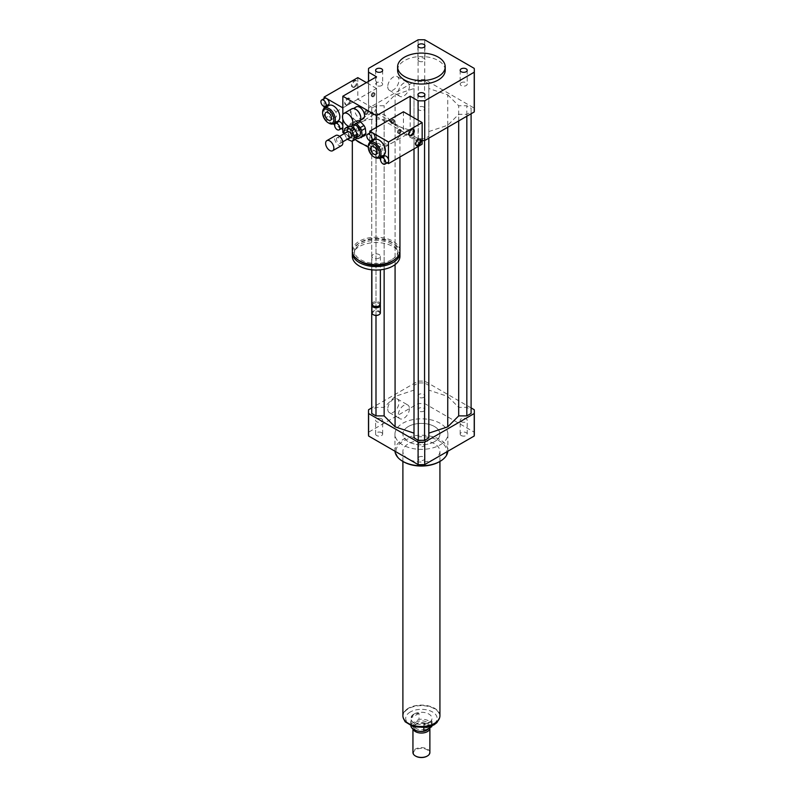 <?xml version="1.0" encoding="UTF-8"?>
<svg xmlns="http://www.w3.org/2000/svg" width="796" height="796" viewBox="0 0 796 796"><rect width="100%" height="100%" fill="white"/><g stroke="black" fill="none" stroke-linecap="round" stroke-linejoin="round"><path stroke-width="0.6" stroke-dasharray="3.98 2.98" d="M461.212 82.684A3.522 2.03 0 0 0 460.178 84.117A3.522 2.03 0 0 0 463.7 86.147A3.522 2.03 0 0 0 467.212 84.117A3.522 2.03 0 0 0 465.043 82.237A3.522 2.03 0 0 0 461.212 82.684M423.9 107.092A3.522 2.03 0 0 0 420.069 106.654A3.522 2.03 0 0 0 417.9 108.525A3.522 2.03 0 0 0 421.412 110.564A3.522 2.03 0 0 0 424.935 108.525A3.522 2.03 0 0 0 423.9 107.092M381.622 85.55A3.522 2.03 0 0 0 382.647 84.117A3.522 2.03 0 0 0 379.135 82.088A3.522 2.03 0 0 0 375.613 84.117A3.522 2.03 0 0 0 377.782 85.998A3.522 2.03 0 0 0 381.622 85.55M418.925 61.143A3.522 2.03 0 0 0 422.756 61.581A3.522 2.03 0 0 0 424.935 59.71A3.522 2.03 0 0 0 421.412 57.68A3.522 2.03 0 0 0 417.9 59.71A3.522 2.03 0 0 0 418.925 61.143M423.9 411.114A3.522 2.03 0 0 0 424.935 409.681A3.522 2.03 0 0 0 421.412 407.651A3.522 2.03 0 0 0 417.9 409.681A3.522 2.03 0 0 0 420.069 411.562A3.522 2.03 0 0 0 423.9 411.114M423.9 397.294A3.522 2.03 180 0 1 420.069 397.731A3.522 2.03 180 0 1 417.9 395.851A3.522 2.03 180 0 1 421.412 393.821A3.522 2.03 180 0 1 424.935 395.851A3.522 2.03 180 0 1 423.9 397.294M461.212 435.531A3.522 2.03 0 0 0 465.043 435.969A3.522 2.03 0 0 0 467.212 434.089A3.522 2.03 0 0 0 463.7 432.059A3.522 2.03 0 0 0 460.178 434.089A3.522 2.03 0 0 0 461.212 435.531M461.212 421.701A3.522 2.03 180 0 1 460.178 420.268A3.522 2.03 180 0 1 463.7 418.238A3.522 2.03 180 0 1 467.212 420.268A3.522 2.03 180 0 1 465.043 422.139A3.522 2.03 180 0 1 461.212 421.701M418.925 457.073A3.522 2.03 0 0 0 417.9 458.506A3.522 2.03 0 0 0 421.412 460.536A3.522 2.03 0 0 0 424.935 458.506A3.522 2.03 0 0 0 422.756 456.625A3.522 2.03 0 0 0 418.925 457.073M418.925 443.243A3.522 2.03 180 0 1 422.756 442.805A3.522 2.03 180 0 1 424.935 444.675A3.522 2.03 180 0 1 421.412 446.705A3.522 2.03 180 0 1 417.9 444.675A3.522 2.03 180 0 1 418.925 443.243M381.622 432.656A3.522 2.03 0 0 0 377.782 432.218A3.522 2.03 0 0 0 375.613 434.089A3.522 2.03 0 0 0 379.135 436.128A3.522 2.03 0 0 0 382.647 434.089A3.522 2.03 0 0 0 381.622 432.656M381.622 418.835A3.522 2.03 180 0 1 382.647 420.268A3.522 2.03 180 0 1 379.135 422.298A3.522 2.03 180 0 1 375.613 420.268A3.522 2.03 180 0 1 377.782 418.388A3.522 2.03 180 0 1 381.622 418.835M409.423 86.286A7.91 4.567 -60 0 1 405.97 94.246A7.91 4.567 -60 0 1 399.871 96.366A7.91 4.567 -60 0 1 398.229 92.744A7.91 4.567 -60 0 1 401.681 84.784A7.91 4.567 -60 0 1 407.781 82.665A7.91 4.567 -60 0 1 409.423 86.286M387.751 86.704A7.91 4.567 120 0 0 389.393 90.316A7.91 4.567 120 0 0 397.303 85.749A7.91 4.567 120 0 0 397.303 76.615A7.91 4.567 120 0 0 391.204 78.734A7.91 4.567 120 0 0 387.751 86.704M409.423 408.617A7.91 4.567 -60 0 1 405.97 416.577A7.91 4.567 -60 0 1 399.871 418.696A7.91 4.567 -60 0 1 398.229 415.074A7.91 4.567 -60 0 1 401.681 407.114A7.91 4.567 -60 0 1 407.781 404.995A7.91 4.567 -60 0 1 409.423 408.617M387.751 409.025A7.91 4.567 120 0 0 389.393 412.646A7.91 4.567 120 0 0 397.303 408.079A7.91 4.567 120 0 0 397.303 398.945A7.91 4.567 120 0 0 391.204 401.065A7.91 4.567 120 0 0 387.751 409.025M358.926 129.698A1.055 0.607 60 0 1 358.399 127.917A1.055 0.607 60 0 1 359.454 129.748A1.055 0.607 60 0 1 358.926 129.698M359.673 129.27A1.055 0.607 60 0 1 359.145 127.489A1.055 0.607 60 0 1 360.2 129.32A1.055 0.607 60 0 1 359.673 129.27M359.265 121.639A7.413 4.279 60 0 1 355.553 121.271A7.413 4.279 60 0 1 350.718 114.743A7.413 4.279 60 0 1 351.852 108.813M360.797 118.027A6.875 3.97 60 0 1 359.374 120.972A6.875 3.97 60 0 1 355.931 120.624A6.875 3.97 60 0 1 351.434 114.564A6.875 3.97 60 0 1 352.489 109.052A6.875 3.97 60 0 1 355.752 109.291M363.115 118.803A6.875 3.97 60 0 1 359.673 118.465A6.875 3.97 60 0 1 355.175 112.405A6.875 3.97 60 0 1 356.23 106.893M397.463 132.076A2.119 1.224 120 0 0 397.9 133.041A2.119 1.224 120 0 0 400.02 131.828A2.119 1.224 120 0 0 400.02 129.38A2.119 1.224 120 0 0 398.388 129.947A2.119 1.224 120 0 0 397.463 132.076M398.209 132.504A2.119 1.224 -60 0 1 399.134 130.375A2.119 1.224 -60 0 1 400.766 129.808A2.119 1.224 -60 0 1 400.766 132.255A2.119 1.224 -60 0 1 398.657 133.479A2.119 1.224 -60 0 1 398.209 132.504M390.727 122.136A2.119 1.224 120 0 0 391.164 123.111A2.119 1.224 120 0 0 393.284 121.888A2.119 1.224 120 0 0 393.284 119.44A2.119 1.224 120 0 0 391.652 120.007A2.119 1.224 120 0 0 390.727 122.136M391.483 122.574A2.119 1.224 -60 0 1 392.398 120.445A2.119 1.224 -60 0 1 394.03 119.878A2.119 1.224 -60 0 1 394.03 122.315A2.119 1.224 -60 0 1 391.921 123.539A2.119 1.224 -60 0 1 391.483 122.574M372.021 95.779A2.119 1.224 -60 0 1 372.946 93.649A2.119 1.224 -60 0 1 374.578 93.082A2.119 1.224 -60 0 1 374.578 95.53A2.119 1.224 -60 0 1 372.458 96.754A2.119 1.224 -60 0 1 372.021 95.779M371.274 95.351A2.119 1.224 120 0 0 371.712 96.316A2.119 1.224 120 0 0 373.831 95.102A2.119 1.224 120 0 0 373.831 92.654A2.119 1.224 120 0 0 372.2 93.222A2.119 1.224 120 0 0 371.274 95.351M365.284 113.5A2.119 1.224 -60 0 1 366.21 111.37A2.119 1.224 -60 0 1 367.842 110.803A2.119 1.224 -60 0 1 367.842 113.241A2.119 1.224 -60 0 1 365.722 114.465A2.119 1.224 -60 0 1 365.284 113.5M364.538 113.062A2.119 1.224 120 0 0 364.976 114.037A2.119 1.224 120 0 0 367.095 112.813A2.119 1.224 120 0 0 367.095 110.365A2.119 1.224 120 0 0 365.464 110.933A2.119 1.224 120 0 0 364.538 113.062M352.329 250.939A23.81 13.751 180 0 1 376.14 237.188A23.81 13.751 180 0 1 399.95 250.939M363.205 144.265A23.81 13.751 0 0 0 392.975 142.444A23.81 13.751 0 0 0 399.95 132.723A23.81 13.751 0 0 0 385.254 120.027A23.81 13.751 0 0 0 359.295 123.002A23.81 13.751 0 0 0 352.329 132.723A23.81 13.751 0 0 0 356.14 140.196M391.483 259.795A21.701 12.527 180 0 1 367.832 262.511A21.701 12.527 180 0 1 354.439 250.939A21.701 12.527 180 0 1 376.14 238.412A21.701 12.527 180 0 1 397.831 250.939A21.701 12.527 180 0 1 391.483 259.795M358.757 260.332A21.701 12.527 180 0 1 354.439 252.839A21.701 12.527 180 0 1 376.14 240.312A21.701 12.527 180 0 1 397.831 252.839A21.701 12.527 180 0 1 393.522 260.332M352.379 251.894A23.81 13.751 180 0 1 376.14 239.089A23.81 13.751 180 0 1 399.89 251.894M352.329 256.292A23.81 13.751 180 0 1 376.14 242.551A23.81 13.751 180 0 1 399.95 256.292M379.135 258.023A4.229 2.448 180 0 1 374.518 258.551A4.229 2.448 180 0 1 371.901 256.292A4.229 2.448 180 0 1 376.14 253.854A4.229 2.448 180 0 1 380.369 256.292A4.229 2.448 180 0 1 379.135 258.023M371.901 304.042A4.229 2.448 180 0 1 376.14 301.594A4.229 2.448 180 0 1 380.369 304.042M373.453 305.933A3.443 1.99 180 0 1 373.702 303.286A3.443 1.99 180 0 1 378.568 303.286A3.443 1.99 180 0 1 378.816 305.933M372.06 304.689A4.229 2.448 180 0 1 373.145 303.604A4.229 2.448 180 0 1 379.135 303.604A4.229 2.448 180 0 1 380.219 304.689M371.901 312.898A4.229 2.448 180 0 1 376.14 310.45A4.229 2.448 180 0 1 380.369 312.898M373.344 314.738A3.701 2.139 180 0 1 373.583 311.783A3.701 2.139 180 0 1 378.697 311.783A3.701 2.139 180 0 1 378.936 314.738M410.189 115.659L410.189 132.504L376.508 151.956L368.279 147.2M355.106 139.599L344.23 133.31M410.189 132.504L376.508 113.062L342.837 132.504M376.508 127.32L376.508 151.956M342.837 119.201L342.837 114.714L342.837 119.201M376.508 113.062L376.508 76.774M397.602 70.287A23.81 13.751 180 0 1 412.298 57.591A23.81 13.751 180 0 1 438.248 60.566A23.81 13.751 180 0 1 445.223 70.287M422.159 140.594A52.914 30.546 180 0 1 418.099 140.534L368.598 111.957A52.914 30.546 180 0 1 368.498 110.037A52.914 30.546 180 0 1 368.598 108.127L418.099 79.55A52.914 30.546 180 0 1 424.726 79.55L474.227 108.127A52.914 30.546 180 0 1 474.326 110.037M447.75 94.833L458.685 105.769L466.834 105.769L471.103 108.226L471.103 111.858L466.834 114.316L458.685 114.316L447.75 125.251L428.825 131.559L428.825 136.265L424.557 138.733L418.268 138.733L414.01 136.265L414.01 131.559L395.075 125.251L384.14 114.316L375.991 114.316L371.722 111.858L371.722 108.226L375.991 105.769L384.14 105.769L395.075 94.833L414.01 88.525L414.01 83.819L418.268 81.351L424.557 81.351L428.825 83.819L428.825 88.525L447.75 94.833L447.75 396.418L428.825 390.11L428.825 385.403L424.557 382.936L418.268 382.936L414.01 385.403L414.01 390.11L395.075 396.418L384.14 407.353L375.991 407.353L371.722 409.811L371.722 413.442M418.099 140.534L418.099 120.226M368.598 111.957L368.598 81.341M368.598 108.127L368.598 68.376M418.099 79.55L418.099 39.8M424.726 79.55L424.726 39.8M474.227 108.127L474.227 68.376M394.985 451.242A26.457 15.273 180 0 1 394.955 450.516A26.457 15.273 180 0 1 421.412 435.233A26.457 15.273 180 0 1 447.869 450.516A26.457 15.273 180 0 1 447.84 451.242M440.118 444.894A26.457 15.273 0 0 0 447.869 434.089A26.457 15.273 0 0 0 421.412 418.815A26.457 15.273 0 0 0 394.955 434.089A26.457 15.273 0 0 0 411.283 448.208A26.457 15.273 0 0 0 440.118 444.894M403.453 461.75A25.402 14.666 180 0 1 403.453 441.004A25.402 14.666 180 0 1 439.372 441.004A25.402 14.666 180 0 1 439.372 461.75M434.507 458.934A18.517 10.696 180 0 1 414.328 461.252A18.517 10.696 180 0 1 402.895 451.372A18.517 10.696 180 0 1 421.412 440.685A18.517 10.696 180 0 1 439.929 451.372A18.517 10.696 180 0 1 434.507 458.934M434.507 441.651A18.517 10.696 180 0 1 414.328 443.969A18.517 10.696 180 0 1 402.895 434.089A18.517 10.696 180 0 1 421.412 423.402A18.517 10.696 180 0 1 439.929 434.089A18.517 10.696 180 0 1 434.507 441.651M471.103 407.91L424.726 381.135A52.914 30.546 0 0 0 418.099 381.135L371.722 407.91M471.103 413.442L471.103 409.811L466.834 407.353L458.685 407.353L447.75 396.418M428.825 437.85L428.825 131.559M414.01 131.559L414.01 437.85M474.326 434.089A52.914 30.546 0 0 0 474.227 432.178L424.726 403.602A52.914 30.546 0 0 0 418.099 403.602L368.598 432.178A52.914 30.546 0 0 0 368.498 434.089M474.227 409.711L474.227 432.178M424.726 381.135L424.726 403.602M418.099 381.135L418.099 403.602M368.598 409.711L368.598 432.178M375.991 315.465L375.991 114.316M384.14 269.247L384.14 114.316M371.722 269.804L371.722 111.858M371.722 409.811L371.722 108.226M375.991 407.353L375.991 105.769M384.14 407.353L384.14 105.769M395.075 396.418L395.075 94.833M395.075 264.63L395.075 125.251M447.75 127.241L447.75 125.251M428.825 138.166L428.825 136.265M424.557 140.544L424.557 138.733M418.268 146.424L418.268 138.733M414.01 148.882L414.01 136.265M458.685 407.353L458.685 105.769M466.834 407.353L466.834 105.769M471.103 409.811L471.103 108.226M471.103 113.758L471.103 111.858M466.834 116.216L466.834 114.316M458.685 120.922L458.685 114.316M414.01 390.11L414.01 88.525M414.01 385.403L414.01 83.819M418.268 382.936L418.268 81.351M424.557 382.936L424.557 81.351M428.825 385.403L428.825 83.819M428.825 390.11L428.825 88.525M423.83 727.852L423.83 725.206C427.95 723.554 430.576 722.042 431.721 720.659L423.83 725.206M431.721 720.659L431.721 726.002M413.93 714.072A10.587 6.109 0 0 0 410.826 718.39A10.587 6.109 0 0 0 421.412 724.509A10.587 6.109 0 0 0 431.999 718.39A10.587 6.109 0 0 0 425.462 712.748A10.587 6.109 0 0 0 413.93 714.072M431.949 725.902A10.587 6.109 0 0 0 431.999 725.305A10.587 6.109 0 0 0 418.995 719.355L418.995 713.306L413.93 714.191L411.114 717.863L411.114 723.912A10.587 6.109 0 0 0 410.826 725.305A10.587 6.109 0 0 0 410.875 725.902M418.995 713.306L411.114 717.863M411.114 723.912L418.995 719.355M408.428 708.301A18.358 10.597 0 0 0 403.055 715.803A18.358 10.597 0 0 0 421.412 726.4A18.358 10.597 0 0 0 439.78 715.803A18.358 10.597 0 0 0 428.437 706.012A18.358 10.597 0 0 0 408.428 708.301M427.203 756.091A7.94 4.587 0 0 0 426.935 749.663A7.94 4.587 0 0 0 415.801 749.723A7.94 4.587 0 0 0 415.621 756.091M429.88 752.528A8.467 4.885 0 0 0 424.656 748.011A8.467 4.885 0 0 0 415.422 749.076A8.467 4.885 0 0 0 412.945 752.528M429.85 727.783A8.467 4.885 0 0 0 429.144 726.161A8.467 4.885 0 0 0 415.422 724.698A8.467 4.885 0 0 0 413.681 726.161A8.467 4.885 0 0 0 412.945 728.161A8.467 4.885 0 0 0 413.104 729.086M428.676 728.459A7.671 4.428 0 0 0 429.084 727.037A7.671 4.428 0 0 0 428.417 725.226A7.671 4.428 0 0 0 415.99 723.902A7.671 4.428 0 0 0 414.408 725.226A7.671 4.428 0 0 0 413.741 727.037A7.671 4.428 0 0 0 419.303 731.295M415.99 722.171A7.671 4.428 0 0 0 413.741 725.305A7.671 4.428 0 0 0 421.412 729.733A7.671 4.428 0 0 0 429.084 725.305A7.671 4.428 0 0 0 424.348 721.216A7.671 4.428 0 0 0 415.99 722.171M439.929 715.803A18.517 10.696 0 0 0 428.497 705.923A18.517 10.696 0 0 0 408.318 708.241A18.517 10.696 0 0 0 402.895 715.803M408.318 426.537A18.517 10.696 0 0 0 402.895 434.089A18.517 10.696 0 0 0 421.412 444.785A18.517 10.696 0 0 0 439.929 434.089A18.517 10.696 0 0 0 428.497 424.218A18.517 10.696 0 0 0 408.318 426.537M344.36 133.579L346.499 138.076L349.484 136.345L347.136 131.41L344.141 133.141M348.966 126.365L350.747 126.445M351.733 141.21L354.727 139.479L350.867 137.817L347.872 139.539M343.962 131.32L346.957 129.589L348.459 126.325M347.136 131.41A7.413 4.279 60 0 1 346.957 129.589M348.608 126.246A7.413 4.279 60 0 1 349.653 125.967M355.872 139.151A7.413 4.279 60 0 1 354.727 139.479M350.867 137.817A7.413 4.279 60 0 1 349.484 136.345M347.733 130.803A6.348 3.662 60 0 1 349.016 127.221A6.348 3.662 60 0 1 355.364 130.892A6.348 3.662 60 0 1 355.364 138.225A6.348 3.662 60 0 1 350.738 136.793A6.348 3.662 60 0 1 347.733 130.803M358.538 130.186A1.592 0.915 60 0 1 358.22 131.071A1.592 0.915 60 0 1 357.066 130.713A1.592 0.915 60 0 1 356.31 129.221A1.592 0.915 60 0 1 356.638 128.325A1.592 0.915 60 0 1 357.792 128.683A1.592 0.915 60 0 1 358.538 130.186M358.558 127.927A1.592 0.915 -120 0 0 359.314 129.42A1.592 0.915 -120 0 0 360.469 129.778A1.592 0.915 -120 0 0 360.469 127.947A1.592 0.915 -120 0 0 358.877 127.032A1.592 0.915 -120 0 0 358.558 127.927M357.772 120.296L350.598 123.479L357.772 120.296A8.995 5.194 60 0 1 359.852 121.171M353.464 123.221L349.723 125.38L350.26 130.614L354.001 128.454L353.464 123.221A8.995 5.194 60 0 1 354.339 121.32M355.364 131.33L351.623 133.489L355.593 137.698L359.334 135.539L355.364 131.33A8.995 5.194 60 0 1 354.001 128.454M365.006 135.489L357.832 138.673M349.723 125.38A8.995 5.194 60 0 1 350.598 123.479M351.623 133.489A8.995 5.194 60 0 1 350.26 130.614M356.369 138.146A8.995 5.194 60 0 1 355.593 137.698M354.031 122.455A8.995 5.194 60 0 1 356.22 123.4M359.105 136.066A6.348 3.662 60 0 1 354.479 134.633A6.348 3.662 60 0 1 351.474 128.644A6.348 3.662 60 0 1 352.757 125.062A6.348 3.662 60 0 1 353.842 124.773M361.573 136.514A8.995 5.194 60 0 1 359.334 135.539M341.633 145.539A5.821 3.363 60 0 1 337.385 144.225A5.821 3.363 60 0 1 334.638 138.733A5.821 3.363 60 0 1 335.812 135.459M336.489 139.539A3.174 1.831 60 0 1 337.136 137.748A3.174 1.831 60 0 1 340.31 139.589A3.174 1.831 60 0 1 340.31 143.25A3.174 1.831 60 0 1 337.992 142.534A3.174 1.831 60 0 1 336.489 139.539M350.787 137.201A3.174 1.831 60 0 1 348.469 136.484A3.174 1.831 60 0 1 346.966 133.489A3.174 1.831 60 0 1 347.613 131.708M347.434 139.131A7.413 4.279 60 0 1 346.499 138.076M392.229 119.549A2.119 1.224 120 0 0 390.846 121.41A2.119 1.224 120 0 0 391.164 123.111A2.119 1.224 120 0 0 393.284 121.888A2.119 1.224 120 0 0 393.284 119.44A2.119 1.224 120 0 0 392.229 119.549M392.975 119.977A2.119 1.224 120 0 0 391.592 121.848A2.119 1.224 120 0 0 391.921 123.539A2.119 1.224 120 0 0 394.03 122.315A2.119 1.224 120 0 0 394.03 119.878A2.119 1.224 120 0 0 392.975 119.977M398.965 129.489A2.119 1.224 120 0 0 397.582 131.35A2.119 1.224 120 0 0 397.9 133.041A2.119 1.224 120 0 0 400.02 131.828A2.119 1.224 120 0 0 400.02 129.38A2.119 1.224 120 0 0 398.965 129.489M399.711 129.917A2.119 1.224 120 0 0 398.328 131.778A2.119 1.224 120 0 0 398.657 133.479A2.119 1.224 120 0 0 400.766 132.255A2.119 1.224 120 0 0 400.766 129.808A2.119 1.224 120 0 0 399.711 129.917M419.86 139.091A3.701 2.139 120 0 0 419.522 138.803A3.701 2.139 120 0 0 417.671 138.992A3.701 2.139 120 0 0 415.253 142.255A3.701 2.139 120 0 0 415.82 145.22A3.701 2.139 120 0 0 416.228 145.369M413.124 129.151A3.701 2.139 120 0 0 412.786 128.872A3.701 2.139 120 0 0 410.935 129.051A3.701 2.139 120 0 0 408.517 132.315A3.701 2.139 120 0 0 409.084 135.28A3.701 2.139 120 0 0 409.492 135.429M387.95 162.424A3.701 2.139 60 0 1 386.1 162.235A3.701 2.139 60 0 1 383.672 158.971A3.701 2.139 60 0 1 384.239 156.006M388.488 159.349L388.488 161.837M374.249 138.962A3.701 2.139 60 0 1 371.394 137.967A3.701 2.139 60 0 1 369.772 134.235A3.701 2.139 60 0 1 370.548 132.544M387.184 162.862L380.508 159.011M369.772 152.474L369.772 142.464M369.772 140.683L369.772 132.982M378.737 157.986L370.08 152.991M383.632 155.21A8.995 5.194 60 0 1 379.135 154.762A8.995 5.194 60 0 1 373.254 146.832A8.995 5.194 60 0 1 374.637 139.628M379.135 143.718A4.537 2.617 -120 0 0 376.866 143.489A4.537 2.617 -120 0 0 376.866 148.723A4.537 2.617 -120 0 0 381.393 151.339A4.537 2.617 -120 0 0 382.09 147.708A4.537 2.617 -120 0 0 379.135 143.718M374.637 157.349A8.995 5.194 60 0 1 368.279 146.335M403.453 111.768L403.453 133.37L369.772 152.812M403.453 133.37L422.159 144.175M366.787 114.365A2.119 1.224 -60 0 1 365.722 114.465A2.119 1.224 -60 0 1 365.722 112.027A2.119 1.224 -60 0 1 367.842 110.803A2.119 1.224 -60 0 1 368.17 112.495A2.119 1.224 -60 0 1 366.787 114.365M366.031 113.927A2.119 1.224 -60 0 1 364.976 114.037A2.119 1.224 -60 0 1 364.976 111.589A2.119 1.224 -60 0 1 367.095 110.365A2.119 1.224 -60 0 1 367.414 112.067A2.119 1.224 -60 0 1 366.031 113.927M373.513 96.644A2.119 1.224 -60 0 1 372.458 96.754A2.119 1.224 -60 0 1 372.458 94.306A2.119 1.224 -60 0 1 374.578 93.082A2.119 1.224 -60 0 1 374.896 94.784A2.119 1.224 -60 0 1 373.513 96.644M372.767 96.216A2.119 1.224 -60 0 1 371.712 96.316A2.119 1.224 -60 0 1 371.712 93.878A2.119 1.224 -60 0 1 373.831 92.654A2.119 1.224 -60 0 1 374.15 94.346A2.119 1.224 -60 0 1 372.767 96.216M354.807 87.142A3.701 2.139 -60 0 1 352.956 87.321A3.701 2.139 -60 0 1 352.956 83.053A3.701 2.139 -60 0 1 356.658 80.913A3.701 2.139 -60 0 1 357.225 83.879A3.701 2.139 -60 0 1 354.807 87.142M354.061 86.714A3.701 2.139 120 0 0 356.479 83.451A3.701 2.139 120 0 0 355.911 80.476A3.701 2.139 120 0 0 352.21 82.615A3.701 2.139 120 0 0 352.21 86.893A3.701 2.139 120 0 0 354.061 86.714M348.071 104.853A3.701 2.139 -60 0 1 346.22 105.042A3.701 2.139 -60 0 1 346.22 100.764A3.701 2.139 -60 0 1 349.922 98.624A3.701 2.139 -60 0 1 350.489 101.589A3.701 2.139 -60 0 1 348.071 104.853M347.325 104.425A3.701 2.139 120 0 0 349.743 101.162A3.701 2.139 120 0 0 349.175 98.197A3.701 2.139 120 0 0 345.474 100.336A3.701 2.139 120 0 0 345.474 104.604A3.701 2.139 120 0 0 347.325 104.425M328.37 104.694A3.701 2.139 60 0 1 324.121 101.341A3.701 2.139 60 0 1 324.121 98.863A3.701 2.139 60 0 1 324.659 98.276M324.121 106.505L324.121 98.585M342.071 128.156A3.701 2.139 60 0 1 340.22 127.977A3.701 2.139 60 0 1 337.793 124.703A3.701 2.139 60 0 1 338.36 121.738M324.121 118.335L324.121 108.336M341.305 128.594L334.628 124.743M333.086 123.858L324.43 118.853M337.982 121.072A8.995 5.194 60 0 1 328.987 115.878A8.995 5.194 60 0 1 328.987 105.49M333.484 116.982A4.537 2.617 -120 0 0 335.743 117.211A4.537 2.617 -120 0 0 335.743 111.977A4.537 2.617 -120 0 0 331.216 109.36A4.537 2.617 -120 0 0 330.519 112.992A4.537 2.617 -120 0 0 333.484 116.982M328.987 123.221A8.995 5.194 60 0 1 322.629 112.206M357.802 77.64L357.802 99.241L376.508 110.037L342.837 129.489M376.508 110.037L376.508 88.436L342.837 107.878M357.802 99.241L324.121 118.684M376.508 88.436L366.409 82.605M410.298 711.982A15.721 9.074 0 0 0 417.343 727.156A15.721 9.074 0 0 0 436.596 716.042A15.721 9.074 0 0 0 410.298 711.982M403.393 718.281A18.358 10.597 180 0 1 403.055 716.231A18.358 10.597 180 0 1 408.428 708.738A18.358 10.597 180 0 1 428.437 706.44A18.358 10.597 180 0 1 439.78 716.231A18.358 10.597 180 0 1 439.432 718.281M467.212 70.287L467.212 84.117M460.178 70.287L460.178 84.117M424.935 94.704L424.935 108.525M417.9 94.704L417.9 108.525M375.613 70.287L375.613 84.117M382.647 70.287L382.647 84.117M417.9 45.879L417.9 59.71M424.935 45.879L424.935 59.71M424.935 409.681L424.935 395.851M417.9 409.681L417.9 395.851M467.212 434.089L467.212 420.268M460.178 434.089L460.178 420.268M417.9 458.506L417.9 444.675M424.935 458.506L424.935 444.675M375.613 434.089L375.613 420.268M382.647 434.089L382.647 420.268M389.393 90.316L399.871 96.366M397.303 76.615L407.781 82.665M389.393 412.646L399.871 418.696M397.303 398.945L407.781 404.995M359.145 127.489L358.399 127.917M360.2 129.32L359.454 129.748M359.374 120.972L360.369 120.385M352.489 109.052L353.494 108.475M400.766 129.808L400.02 129.38L400.766 129.808M398.657 133.479L397.9 133.041L398.657 133.479M394.03 119.878L393.284 119.44L394.03 119.878M391.921 123.539L391.164 123.111L391.921 123.539M371.712 96.316L372.458 96.754L371.712 96.316M373.831 92.654L374.578 93.082L373.831 92.654M364.976 114.037L365.722 114.465L364.976 114.037M367.095 110.365L367.842 110.803L367.095 110.365M352.329 132.723L352.329 141.111M399.95 132.723L399.95 157.001M354.439 250.939L354.439 252.839M397.831 250.939L397.831 252.839M371.901 256.292L371.901 269.824M380.369 256.292L380.369 269.824M373.702 303.286L373.145 303.604M378.568 303.286L379.135 303.604M368.498 110.037L368.498 81.401M394.955 434.089L394.955 450.516M447.869 434.089L447.869 450.516M402.895 461.421L402.895 451.372M439.929 461.421L439.929 451.372M431.999 725.305L431.999 718.39M410.826 725.305L410.826 718.39M439.78 715.803L439.641 717.713M403.194 717.713L403.055 715.803M412.945 728.977L412.945 728.161M414.408 725.226L413.681 726.161M428.417 725.226L429.144 726.161M429.084 727.037L429.084 725.305M413.741 727.037L413.741 725.305M360.469 129.778L358.22 131.071M358.877 127.032L356.638 128.325M340.31 143.25L342.748 141.847M337.136 137.748L339.574 136.345M355.364 138.225L356.688 137.459M349.016 127.221L352.757 125.062M420.268 139.24L419.522 138.803M416.567 145.658L415.82 145.22M413.532 129.3L412.786 128.872M409.831 135.718L409.084 135.28M376.16 154.364L381.393 151.339M371.623 146.514L376.866 143.489M352.21 86.893L352.956 87.321M355.911 80.476L356.658 80.913M345.474 104.604L346.22 105.042M349.175 98.197L349.922 98.624M325.972 112.385L331.216 109.36M330.509 120.236L335.743 117.211"/><path stroke-width="1.19" d="M461.212 68.854A3.522 2.03 180 0 1 465.043 68.416A3.522 2.03 180 0 1 467.212 70.287A3.522 2.03 180 0 1 463.7 72.327A3.522 2.03 180 0 1 460.178 70.287A3.522 2.03 180 0 1 461.212 68.854M423.9 93.271A3.522 2.03 180 0 1 424.935 94.704A3.522 2.03 180 0 1 421.412 96.734A3.522 2.03 180 0 1 417.9 94.704A3.522 2.03 180 0 1 420.069 92.824A3.522 2.03 180 0 1 423.9 93.271M381.622 71.73A3.522 2.03 180 0 1 377.782 72.167A3.522 2.03 180 0 1 375.613 70.287A3.522 2.03 180 0 1 379.135 68.257A3.522 2.03 180 0 1 382.647 70.287A3.522 2.03 180 0 1 381.622 71.73M418.925 47.312A3.522 2.03 180 0 1 417.9 45.879A3.522 2.03 180 0 1 421.412 43.85A3.522 2.03 180 0 1 424.935 45.879A3.522 2.03 180 0 1 422.756 47.76A3.522 2.03 180 0 1 418.925 47.312M347.703 125.808A7.413 4.279 60 0 1 342.857 119.281A7.413 4.279 60 0 1 343.991 113.35A7.413 4.279 60 0 1 351.404 117.629A7.413 4.279 60 0 1 351.404 126.176A7.413 4.279 60 0 1 347.703 125.808M343.991 113.35L351.852 108.813A7.413 4.279 60 0 1 355.553 109.181A7.413 4.279 60 0 1 360.797 118.246A7.413 4.279 60 0 1 359.265 121.639L351.404 126.176M355.752 109.291A6.875 3.97 60 0 1 355.931 109.39A6.875 3.97 60 0 1 360.797 117.818A6.875 3.97 60 0 1 360.797 118.027M353.494 108.475L356.23 106.893A6.875 3.97 60 0 1 363.115 110.863A6.875 3.97 60 0 1 363.115 118.803L360.369 120.385M399.95 157.001L399.95 250.939A23.81 13.751 180 0 1 392.975 260.66A23.81 13.751 180 0 1 367.026 263.645A23.81 13.751 180 0 1 352.329 250.939L352.329 141.111M374.637 157.349L373.891 156.921L374.637 157.349A8.995 5.194 60 0 0 379.135 157.797A8.995 5.194 60 0 0 379.135 147.409A8.995 5.194 60 0 0 370.14 142.215A8.995 5.194 60 0 0 368.279 146.335L368.279 147.2A7.94 4.587 60 0 1 373.891 143.957A7.94 4.587 60 0 1 379.503 153.678A7.94 4.587 60 0 1 373.891 156.921L373.891 156.921A7.94 4.587 60 0 1 368.279 147.2L363.205 144.265A23.81 13.751 180 0 1 356.14 140.196L355.106 139.599M393.522 260.332A21.701 12.527 180 0 1 391.483 261.695A21.701 12.527 180 0 1 358.757 260.332M399.89 251.894A23.81 13.751 180 0 1 399.95 252.839A23.81 13.751 180 0 1 392.975 262.561A23.81 13.751 180 0 1 367.026 265.546A23.81 13.751 180 0 1 352.329 252.839A23.81 13.751 180 0 1 352.379 251.894M399.95 252.839L399.95 256.292A23.81 13.751 180 0 1 392.975 266.013A23.81 13.751 180 0 1 367.026 268.998A23.81 13.751 180 0 1 352.329 256.292L352.329 252.839M380.369 269.824L380.369 304.042A4.229 2.448 180 0 1 379.135 305.764A4.229 2.448 180 0 1 373.145 305.764A4.229 2.448 180 0 1 371.901 304.042L371.901 269.824M378.816 305.933A3.443 1.99 180 0 1 378.568 306.092L379.135 305.764L378.568 306.092A3.443 1.99 180 0 1 373.702 306.092A3.443 1.99 180 0 1 373.453 305.933M380.219 304.689A4.229 2.448 180 0 1 380.369 305.336A4.229 2.448 180 0 1 379.135 307.067A4.229 2.448 180 0 1 374.518 307.594A4.229 2.448 180 0 1 371.901 305.336A4.229 2.448 180 0 1 372.06 304.689M380.369 305.336L380.369 312.898A4.229 2.448 180 0 1 379.135 314.629A4.229 2.448 180 0 1 373.145 314.629A4.229 2.448 180 0 1 371.901 312.898L371.901 305.336M378.936 314.738A3.701 2.139 180 0 1 378.757 314.838L378.757 314.838A3.701 2.139 180 0 1 373.513 314.838A3.701 2.139 180 0 1 373.344 314.738M363.205 144.265L356.14 140.196M344.23 133.31L342.837 132.504L342.837 119.201L342.837 126.464A3.701 2.139 60 0 1 342.071 128.156L339.076 129.887A3.701 2.139 60 0 1 337.225 129.698A3.701 2.139 60 0 1 334.808 126.435A3.701 2.139 60 0 1 335.375 123.47A3.701 2.139 60 0 1 339.076 125.609A3.701 2.139 60 0 1 339.076 129.887M321.674 100.007A3.701 2.139 60 0 1 323.524 100.187A3.701 2.139 60 0 1 325.942 103.45A3.701 2.139 60 0 1 325.375 106.415A3.701 2.139 60 0 1 323.524 106.236A3.701 2.139 60 0 1 321.106 102.973A3.701 2.139 60 0 1 321.674 100.007L324.659 98.276A3.701 2.139 60 0 1 326.519 98.455L342.837 107.878L342.837 114.714L342.837 96.216L376.508 76.774L368.598 72.207A52.914 30.546 180 0 1 368.498 70.287A52.914 30.546 180 0 1 368.598 68.376L418.099 39.8A52.914 30.546 180 0 1 424.726 39.8L474.227 68.376A52.914 30.546 180 0 1 474.326 70.287L474.326 110.037A52.914 30.546 180 0 1 474.227 111.957L424.726 140.534L424.726 100.784A52.914 30.546 180 0 1 418.099 100.784L410.189 96.216L376.508 115.659L376.508 127.32M410.189 96.216L410.189 115.659M342.837 96.216L376.508 115.659M438.248 57.113A23.81 13.751 180 0 1 445.223 66.834A23.81 13.751 180 0 1 421.412 80.585A23.81 13.751 180 0 1 397.602 66.834A23.81 13.751 180 0 1 412.298 54.138A23.81 13.751 180 0 1 438.248 57.113M445.223 66.834L445.223 70.287A23.81 13.751 180 0 1 421.412 84.038A23.81 13.751 180 0 1 397.602 70.287L397.602 66.834M424.726 140.534A52.914 30.546 180 0 1 422.159 140.594M418.099 120.226L418.099 100.784M368.598 81.341L368.598 72.207M474.326 70.287A52.914 30.546 180 0 1 474.227 72.207L424.726 100.784M474.227 111.957L474.227 72.207M447.84 451.242A26.457 15.273 180 0 1 440.118 461.312A26.457 15.273 180 0 1 402.706 461.312A26.457 15.273 180 0 1 394.985 451.242M439.372 461.75L440.118 461.312L439.372 461.75A25.402 14.666 180 0 1 403.453 461.75L402.706 461.312M371.722 407.91L368.598 409.711A52.914 30.546 0 0 0 368.498 411.622A52.914 30.546 0 0 0 368.598 413.542L418.099 442.118A52.914 30.546 0 0 0 424.726 442.118L474.227 413.542A52.914 30.546 0 0 0 474.326 411.622A52.914 30.546 0 0 0 474.227 409.711L471.103 407.91M428.825 433.143L447.75 426.835L458.685 415.9L466.834 415.9L471.103 413.442L471.103 113.758M414.01 148.882L414.01 437.85L418.268 440.317L424.557 440.317L428.825 437.85L428.825 138.166M371.722 269.804L371.722 413.442L375.991 415.9L384.14 415.9L395.075 426.835L414.01 433.143M474.227 413.542L474.227 436.009A52.914 30.546 0 0 0 474.326 434.089L474.326 411.622M368.498 411.622L368.498 434.089A52.914 30.546 0 0 0 368.598 436.009L418.099 464.585A52.914 30.546 0 0 0 424.726 464.585L474.227 436.009M368.598 413.542L368.598 436.009M418.099 442.118L418.099 464.585M424.726 442.118L424.726 464.585M375.991 415.9L375.991 315.465M384.14 415.9L384.14 269.247M395.075 426.835L395.075 264.63M447.75 426.835L447.75 127.241M424.557 440.317L424.557 140.544M418.268 440.317L418.268 146.424M466.834 415.9L466.834 116.216M458.685 415.9L458.685 120.922M431.721 726.002L431.721 726.708L423.83 731.255L423.83 727.852M410.875 725.902A10.587 6.109 0 0 0 423.83 731.255M431.721 726.708A10.587 6.109 0 0 0 431.949 725.902M415.621 756.091A7.94 4.587 0 0 0 415.801 756.2A7.94 4.587 0 0 0 427.024 756.2A7.94 4.587 0 0 0 427.203 756.091M412.945 728.977L412.945 752.528A8.467 4.885 0 0 0 415.422 755.981A8.467 4.885 0 0 0 427.402 755.981A8.467 4.885 0 0 0 429.88 752.528L429.88 728.161A8.467 4.885 0 0 0 429.85 727.783M413.104 729.086A8.467 4.885 0 0 0 422.228 733.026A8.467 4.885 0 0 0 429.88 728.161M419.303 731.295A7.671 4.428 0 0 0 423.522 731.295M423.87 731.235A7.671 4.428 0 0 0 428.676 728.459M402.895 461.421L402.895 715.803A18.517 10.696 0 0 0 421.412 726.499A18.517 10.696 0 0 0 439.929 715.803L439.929 461.421M350.747 126.445L353.514 127.639L350.519 129.36L346.658 127.698A7.413 4.279 60 0 0 345.494 128.037A7.413 4.279 60 0 0 345.464 128.047L343.962 131.32A7.413 4.279 60 0 0 344.141 133.141L344.36 133.579M357.424 135.857L355.921 139.131L352.926 140.852L354.439 137.589L357.424 135.857A7.413 4.279 60 0 0 357.245 134.036L354.25 135.768L351.902 130.833L354.887 129.101L357.245 134.036M346.658 127.698L348.966 126.365M347.434 139.131A7.413 4.279 60 0 0 347.872 139.539L351.733 141.21A7.413 4.279 60 0 0 352.897 140.872L355.892 139.141A7.413 4.279 60 0 1 355.892 139.141A7.413 4.279 60 0 1 355.872 139.151M345.494 128.037L348.489 126.305A7.413 4.279 60 0 0 348.459 126.325L345.514 128.027M353.514 127.639A7.413 4.279 60 0 1 354.887 129.101M350.519 129.36A7.413 4.279 60 0 1 351.902 130.833M354.25 135.768A7.413 4.279 60 0 1 354.439 137.589M361.603 130.514L365.344 128.355L365.881 133.589L362.14 135.748L361.603 130.514A8.995 5.194 60 0 0 360.24 127.639L356.27 123.43L360.011 121.271L363.981 125.479L360.24 127.639M356.369 138.146A8.995 5.194 60 0 0 357.832 138.673L365.006 135.489A8.995 5.194 60 0 0 365.881 133.589M362.14 135.748A8.995 5.194 60 0 1 361.265 137.648M353.842 124.773A6.348 3.662 60 0 1 359.553 129.579A6.348 3.662 60 0 1 359.105 136.066L356.688 137.459M363.981 125.479A8.995 5.194 60 0 1 365.344 128.355M325.654 143.927A5.821 3.363 60 0 1 326.828 140.643A5.821 3.363 60 0 1 332.648 144.006A5.821 3.363 60 0 1 332.648 150.733A5.821 3.363 60 0 1 328.4 149.409A5.821 3.363 60 0 1 325.654 143.927M326.828 140.643L335.812 135.459A5.821 3.363 60 0 1 341.633 138.822A5.821 3.363 60 0 1 341.633 145.539L332.648 150.733M339.574 136.345L347.613 131.708A3.174 1.831 60 0 1 350.787 133.539A3.174 1.831 60 0 1 350.787 137.201L342.748 141.847M416.228 145.369A3.701 2.139 120 0 0 419.522 143.081A3.701 2.139 120 0 0 419.86 139.091M418.417 139.419A3.701 2.139 -60 0 1 420.268 139.24A3.701 2.139 -60 0 1 420.268 143.519A3.701 2.139 -60 0 1 416.567 145.658A3.701 2.139 -60 0 1 416 142.683A3.701 2.139 -60 0 1 418.417 139.419M409.492 135.429A3.701 2.139 120 0 0 412.786 133.141A3.701 2.139 120 0 0 413.124 129.151M411.681 129.479A3.701 2.139 -60 0 1 413.532 129.3A3.701 2.139 -60 0 1 413.532 133.579A3.701 2.139 -60 0 1 409.831 135.718A3.701 2.139 -60 0 1 409.263 132.753A3.701 2.139 -60 0 1 411.681 129.479M383.105 157.916A3.701 2.139 60 0 1 385.523 161.18A3.701 2.139 60 0 1 384.956 164.145A3.701 2.139 60 0 1 383.105 163.966A3.701 2.139 60 0 1 380.687 160.702A3.701 2.139 60 0 1 381.254 157.737A3.701 2.139 60 0 1 383.105 157.916M381.254 157.737L384.239 156.006A3.701 2.139 60 0 1 388.488 159.349A3.701 2.139 60 0 1 388.488 161.837A3.701 2.139 60 0 1 387.95 162.424L384.956 164.145M369.404 134.454A3.701 2.139 60 0 1 371.822 137.718A3.701 2.139 60 0 1 371.254 140.683A3.701 2.139 60 0 1 367.553 138.544A3.701 2.139 60 0 1 367.553 134.265A3.701 2.139 60 0 1 369.404 134.454M367.553 134.265L370.548 132.544A3.701 2.139 60 0 1 372.399 132.723A3.701 2.139 60 0 1 374.816 135.987A3.701 2.139 60 0 1 374.249 138.962L371.254 140.683M388.488 161.837L388.488 163.618L387.184 162.862M369.772 132.982L369.772 131.211L388.488 142.016L388.488 159.349M370.08 152.991L369.772 152.474M369.772 142.464L369.772 140.683M380.508 159.011L378.737 157.986M370.14 142.215L374.637 139.628A8.995 5.194 60 0 1 383.632 144.822A8.995 5.194 60 0 1 383.632 155.21L379.135 157.797M373.891 146.743A4.537 2.617 60 0 1 376.856 150.733A4.537 2.617 60 0 1 376.16 154.364A4.537 2.617 60 0 1 371.623 151.747A4.537 2.617 60 0 1 371.623 146.514A4.537 2.617 60 0 1 373.891 146.743M388.488 163.618L422.159 144.175L422.159 122.574L403.453 111.768L369.772 131.211M422.159 122.574L388.488 142.016M324.121 98.585L324.121 97.082L326.519 98.455A3.701 2.139 60 0 1 328.937 101.719A3.701 2.139 60 0 1 328.37 104.694L325.375 106.415M335.375 123.47L338.36 121.738A3.701 2.139 60 0 1 341.215 122.733A3.701 2.139 60 0 1 342.837 126.464L342.837 129.489L341.305 128.594M324.43 118.853L324.121 118.335M324.121 108.336L324.121 106.505M334.628 124.743L333.086 123.858M322.629 113.062L322.629 112.206A8.995 5.194 60 0 1 324.489 108.087L328.987 105.49A8.995 5.194 60 0 1 333.484 105.938A8.995 5.194 60 0 1 339.355 113.868A8.995 5.194 60 0 1 337.982 121.072L333.484 123.669A8.995 5.194 60 0 1 328.987 123.221L328.241 122.783A7.94 4.587 60 0 1 322.629 113.062A7.94 4.587 60 0 1 328.241 109.828A7.94 4.587 60 0 1 333.852 119.549A7.94 4.587 60 0 1 328.241 122.783M328.241 120.007A4.537 2.617 60 0 1 325.285 116.017A4.537 2.617 60 0 1 325.972 112.385A4.537 2.617 60 0 1 330.509 115.002A4.537 2.617 60 0 1 330.509 120.236A4.537 2.617 60 0 1 328.241 120.007M324.489 108.087A8.995 5.194 60 0 1 328.987 108.525A8.995 5.194 60 0 1 334.867 116.455A8.995 5.194 60 0 1 333.484 123.669M366.409 82.605L357.802 77.64L324.121 97.082M439.432 718.281A18.358 10.597 180 0 1 421.412 726.838A18.358 10.597 180 0 1 403.393 718.281M373.702 306.092L373.145 305.764M368.498 81.401L368.498 70.287M439.641 717.713L436.845 722.688L433.91 724.907L426.855 727.445L413.552 726.857L405.144 721.773L403.194 717.713"/></g></svg>
